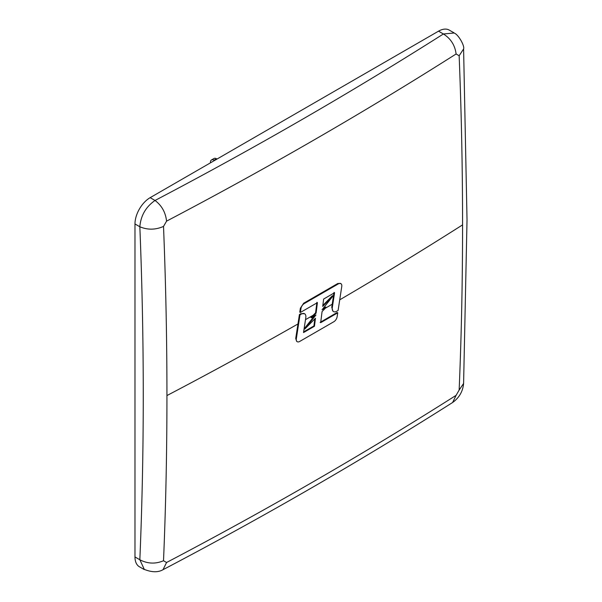 <?xml version="1.0" encoding="UTF-8"?>
<svg xmlns="http://www.w3.org/2000/svg" width="602" height="602" viewBox="0 0 602 602"><rect width="100%" height="100%" fill="white"/><g stroke="black" fill="none" stroke-linecap="round" stroke-linejoin="round"><path stroke-width="0.9" d="M462.569 226.502A4326.875 2498.134 -120 0 0 462.569 224.885A4326.875 2498.134 -120 0 0 459.145 55.745L456.098 53.984A4326.875 2498.097 180 0 1 166.566 221.145L163.518 226.42A4326.875 2498.134 60 0 1 166.942 395.559A4326.875 2498.134 60 0 1 163.518 560.74L166.566 562.501A4326.875 2498.097 0 0 0 456.098 395.341L459.145 390.066A4326.875 2498.134 -120 0 0 462.569 226.502M456.098 53.984C455.022 45.316 450.793 38.648 443.403 33.975L453.983 33.02C458.137 33.998 464.902 46 463.593 48.965L459.145 55.745M334.005 292.399L331.755 307.306L332.974 311.249L333.531 311.573A6.366 3.672 120 0 0 336.714 311.257L338.098 310.459L341.755 286.537A4.748 2.739 120 0 0 340.837 283.587A4.748 2.739 120 0 0 338.459 283.82L337.85 283.467L303.664 303.235L300.36 308.277L299.781 312.145L300.36 312.483L300.955 308.615L300.36 308.277M322.838 305.455L332.439 295.68L332.996 295.996L322.717 306.403L323.643 299.043L334.577 292.73L332.296 307.622A6.366 3.672 120 0 0 333.531 311.573M322.943 308.66L325.69 307.065L326.216 307.366L322.062 309.767L332.996 295.996M299.999 314.846L296.342 338.768A4.748 2.739 120 0 0 297.26 341.718L296.635 341.357L295.725 338.414L299.42 314.507L300.812 313.717L304.567 313.732A6.366 3.672 120 0 0 301.384 314.048L299.999 314.846L299.42 314.507M315.598 312.792L316.11 313.093L311.467 317.796L310.941 317.487L315.598 312.792L316.893 302.324M337.85 283.467L340.837 283.587M303.634 331.86L313.928 325.953L314.823 318.887M311.467 317.796L315.982 314.951L304.785 329.053L304.228 328.737L314.477 315.899M320.144 322.363L337.15 312.483L337.737 312.822L320.678 322.672L322.07 311.558L326.216 307.366M459.145 390.066L463.6 383.466L467.024 219.835L463.6 49.063M163.518 226.42C155.474 229.934 147.58 230.047 139.845 226.758C144.397 340.386 144.397 451.387 139.845 559.755C147.58 563.818 155.474 564.149 163.518 560.74M166.566 221.145C165.588 212.416 161.742 205.53 155.023 200.474C145.85 206.862 140.785 215.621 139.845 226.758L134.976 223.952A21.461 12.394 -60 0 1 150.154 197.659L438.534 31.161A21.461 12.394 -60 0 1 449.265 30.1L454.081 32.877M456.098 395.341L452.606 402.505C360.621 460.884 264.09 516.621 163.007 569.703L162.931 569.74C158.078 572.525 151.87 572.412 144.307 569.394L139.845 559.755L134.976 556.948L134.976 223.952M166.566 562.501L163.007 569.703M144.232 569.552L139.416 566.775A21.461 12.394 -60 0 1 134.976 556.948M297.26 341.718A4.748 2.739 120 0 0 299.638 341.484L333.847 321.731A4.748 2.739 120 0 0 337.143 316.69L337.737 312.822M300.955 308.615A4.748 2.739 120 0 1 304.251 303.574L338.459 283.82M316.11 313.093L317.42 302.633L300.36 312.483M304.785 329.053L315.463 318.247L314.455 326.261L313.928 325.953M314.455 326.261L303.521 332.575L305.801 317.683A6.366 3.672 120 0 0 304.567 313.732M214.508 160.508L213.988 160.207A5.019 2.897 -120 0 0 211.483 159.959L214.003 158.507A5.019 2.897 60 0 1 216.509 158.755L217.021 159.048M211.483 159.959A5.019 2.897 -120 0 0 210.444 162.254L210.444 162.849M325.396 308.186A4331.924 2501.017 0 0 0 332.221 304.221M339.724 299.841A4331.924 2501.017 0 0 0 462.569 224.885M297.975 323.951A4331.924 2501.017 180 0 1 166.942 395.559M313.145 315.267A4331.924 2501.017 180 0 1 305.5 319.654M438.534 31.161L443.403 33.975C351.831 92.098 255.7 147.603 155.023 200.474L150.154 197.659M332.296 307.622L331.755 307.306M304.251 303.574L303.664 303.235M301.384 314.048L300.812 313.717M296.342 338.768L295.725 338.414M216.509 158.755L213.988 160.207M452.704 402.445C459.221 397.704 462.855 391.405 463.593 383.564"/></g></svg>
